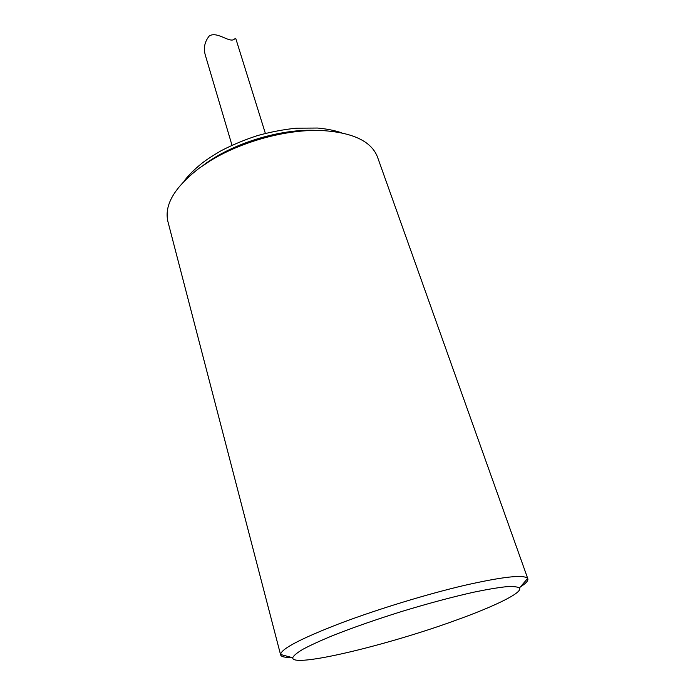 <?xml version="1.0" encoding="UTF-8"?>
<svg xmlns="http://www.w3.org/2000/svg" width="695" height="695" viewBox="0 0 695 695"><rect width="100%" height="100%" fill="white"/><g stroke="black" fill="none" stroke-linecap="round" stroke-linejoin="round"><path stroke-width="1.04" d="M265.368 133.397L235.701 38.277L233.311 39.824C227.917 41.761 216.588 31.188 209.238 35.992C204.573 41.822 203.287 48.276 205.381 55.357L231.991 145.238M291.413 657.392C284.828 657.592 281.232 656.758 280.624 654.89L280.572 654.473C281.162 648.843 301.187 638.418 340.628 623.189C377.55 609.254 426.539 594.286 464.138 585.451C502.832 576.676 524.013 574.348 527.661 578.457L527.853 578.831C528.4 580.716 525.898 583.435 520.329 586.971M527.853 578.831L377.498 157.053C371.478 141.328 352.938 132.484 321.881 130.538C287.018 128.975 240.835 141.563 209.317 161.388L198.996 168.346C174.402 187.415 164.037 205.138 167.903 221.531L280.624 654.89M455.373 620.435C387.376 645.264 291.631 668.277 292.725 657.748C293.568 655.646 297.008 652.796 303.046 649.199C310.569 645.203 320.447 640.677 332.67 635.612C352.973 627.568 376.256 619.445 402.509 611.235C428.832 603.269 452.654 596.901 473.973 592.149C486.926 589.464 497.637 587.657 506.108 586.728C513.119 586.311 517.567 586.736 519.443 587.996C523.187 592.522 494.675 606.344 455.373 620.435M316.885 130.434C280.858 128.367 231.704 143.483 203.079 165.445M519.443 587.996L527.661 578.457M292.725 657.748L280.572 654.473M341.619 132.815C334.886 130.478 326.858 128.888 317.519 128.045L296.157 128.193C283.473 129.522 270.624 131.972 257.619 135.551C244.77 139.73 232.634 144.768 221.21 150.676C213.435 155.194 207.093 159.32 202.193 163.056C194.504 169.233 188.423 175.322 183.958 181.317"/></g></svg>
